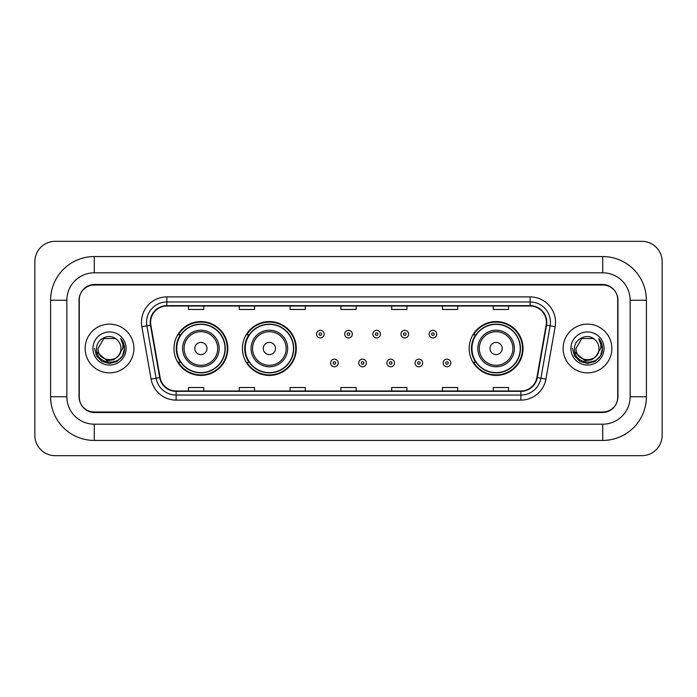 <?xml version="1.0" encoding="UTF-8"?>
<svg xmlns="http://www.w3.org/2000/svg" width="697" height="697" viewBox="0 0 697 697"><rect width="100%" height="100%" fill="white"/><g stroke="black" fill="none" stroke-linecap="round" stroke-linejoin="round"><path stroke-width="1.05" d="M469.186 348.5A26.922 26.922 0 0 0 496.107 375.422A26.922 26.922 0 0 0 523.029 348.5A26.922 26.922 0 0 0 496.107 321.578A26.922 26.922 0 0 0 469.186 348.5M242.443 348.5A26.922 26.922 0 0 0 269.364 375.422A26.922 26.922 0 0 0 296.286 348.5A26.922 26.922 0 0 0 269.364 321.578A26.922 26.922 0 0 0 242.443 348.5M173.971 348.5A26.922 26.922 0 0 0 200.893 375.422A26.922 26.922 0 0 0 227.814 348.5A26.922 26.922 0 0 0 200.893 321.578A26.922 26.922 0 0 0 173.971 348.5M180.427 362.213A24.639 24.639 0 0 1 180.427 334.787M248.899 362.213A24.639 24.639 0 0 1 248.899 334.787M475.642 362.213A24.639 24.639 0 0 1 475.642 334.787M602.722 256.566A43.684 43.684 0 0 1 646.407 300.25A43.684 43.684 0 0 0 602.722 256.566L94.278 256.566A43.684 43.684 0 0 0 50.593 300.25L50.593 396.75A43.684 43.684 0 0 0 94.278 440.434L602.722 440.434A43.684 43.684 0 0 0 646.407 396.75L646.407 300.25L630.149 300.25A27.427 27.427 0 0 0 602.722 272.815L94.278 272.815L602.722 272.815L602.722 256.566M602.722 440.434L602.722 424.185L94.278 424.185L602.722 424.185A27.427 27.427 0 0 0 630.149 396.75L630.149 300.25L630.149 396.75L646.407 396.75M50.593 396.75L66.851 396.75L66.851 300.25L66.851 396.75A27.427 27.427 0 0 0 94.278 424.185L94.278 440.434M602.722 285.012L94.278 285.012A15.238 15.238 0 0 0 79.04 300.25L79.04 396.75A15.238 15.238 0 0 0 94.278 411.988L602.722 411.988A15.238 15.238 0 0 0 617.96 396.75L617.96 300.25A15.238 15.238 0 0 0 602.722 285.012M94.278 256.566L94.278 272.815A27.427 27.427 0 0 0 66.851 300.25L50.593 300.25M662.15 261.645A20.318 20.318 0 0 0 641.832 241.328L55.168 241.328A20.318 20.318 0 0 0 34.85 261.645L34.85 435.355A20.318 20.318 0 0 0 55.168 455.672L641.832 455.672A20.318 20.318 0 0 0 662.15 435.355L662.15 261.645M79.292 299.736L79.292 397.264A15.238 15.238 0 0 0 94.531 412.502L602.469 412.502A15.238 15.238 0 0 0 617.708 397.264L617.708 299.736A15.238 15.238 0 0 0 602.469 284.498L94.531 284.498A15.238 15.238 0 0 0 79.292 299.736L79.292 397.264M85.139 348.5A24.378 24.378 0 0 0 109.516 372.878A24.378 24.378 0 0 0 133.894 348.5A24.378 24.378 0 0 0 109.516 324.122A24.378 24.378 0 0 0 85.139 348.5A24.378 24.378 0 0 0 109.516 372.878A24.378 24.378 0 0 0 133.894 348.5A24.378 24.378 0 0 0 109.516 324.122A24.378 24.378 0 0 0 85.139 348.5M563.106 348.5A24.378 24.378 0 0 0 587.484 372.878A24.378 24.378 0 0 0 611.861 348.5A24.378 24.378 0 0 0 587.484 324.122A24.378 24.378 0 0 0 563.106 348.5A24.378 24.378 0 0 0 587.484 372.878A24.378 24.378 0 0 0 611.861 348.5A24.378 24.378 0 0 0 587.484 324.122A24.378 24.378 0 0 0 563.106 348.5M150.604 322.293A16.258 16.258 0 0 1 166.862 306.035L530.138 306.035A16.258 16.258 0 0 1 546.143 325.116L536.899 377.53A16.258 16.258 0 0 1 520.894 390.965L176.106 390.965A16.258 16.258 0 0 1 160.101 377.53L150.857 325.116A16.258 16.258 0 0 1 150.604 322.293M150.203 322.293A16.658 16.658 0 0 0 150.456 325.185L159.7 377.6A16.658 16.658 0 0 0 176.106 391.365L520.894 391.365A16.658 16.658 0 0 0 537.3 377.6L546.544 325.185A16.658 16.658 0 0 0 530.138 305.635L166.862 305.635A16.658 16.658 0 0 0 150.203 322.293M141.848 326.701A25.397 25.397 0 0 1 166.862 296.896L530.138 296.896A25.397 25.397 0 0 1 555.152 326.701L545.908 379.116A25.397 25.397 0 0 1 520.894 400.104L176.106 400.104A25.397 25.397 0 0 1 151.092 379.116L141.848 326.701L146.858 325.821A20.318 20.318 0 0 1 166.862 301.975L530.138 301.975A20.318 20.318 0 0 1 550.142 325.821L540.907 378.236A20.318 20.318 0 0 1 520.894 395.025L176.106 395.025A20.318 20.318 0 0 1 156.093 378.236L146.858 325.821A20.318 20.318 0 0 1 146.544 322.293M617.708 397.264L617.708 299.736M537.3 377.6L540.907 378.236L550.142 325.821L555.152 326.701M340.885 306.035L340.885 309.477L356.115 309.477L356.115 306.035M290.091 306.035L290.091 309.477L305.33 309.477L305.33 306.035M239.298 306.035L239.298 309.477L254.536 309.477L254.536 306.035M188.504 306.035L188.504 309.477L203.742 309.477L203.742 306.035M391.67 306.035L391.67 309.477L406.909 309.477L406.909 306.035M442.464 306.035L442.464 309.477L457.702 309.477L457.702 306.035M493.258 306.035L493.258 309.477L508.496 309.477L508.496 306.035M356.115 390.965L356.115 387.523L340.885 387.523L340.885 390.965M305.33 390.965L305.33 387.523L290.091 387.523L290.091 390.965M254.536 390.965L254.536 387.523L239.298 387.523L239.298 390.965M203.742 390.965L203.742 387.523L188.504 387.523L188.504 390.965M406.909 390.965L406.909 387.523L391.67 387.523L391.67 390.965M457.702 390.965L457.702 387.523L442.464 387.523L442.464 390.965M508.496 390.965L508.496 387.523L493.258 387.523L493.258 390.965M118.316 355.879C112.217 364.113 97.441 358.842 98.033 348.5C97.327 363.311 121.705 363.311 120.999 348.5C121.705 363.311 97.327 363.311 98.033 348.5L103.775 338.559L115.258 338.559L117.035 339.822C109.995 332.443 96.43 338.524 96.552 348.5C95.262 366.221 124.005 366.692 124.467 349.363L124.493 348.5C124.449 344.736 123.195 341.425 120.729 338.576C122.602 341.652 123.264 344.963 122.716 348.5L118.316 355.879A11.483 11.483 0 0 0 120.999 348.5C121.705 363.311 97.327 363.311 98.033 348.5L103.775 338.559M120.999 348.5A11.483 11.483 0 0 0 117.035 339.822M119.048 355.261L113.864 359.748L107.068 360.697L96.909 352.22M92.954 348.5A16.562 16.562 0 0 0 109.516 365.062A16.562 16.562 0 0 0 126.079 348.5A16.562 16.562 0 0 0 109.516 331.938A16.562 16.562 0 0 0 92.954 348.5M120.729 338.576L124.484 348.936L123.787 343.961L124.484 348.936L123.787 343.961L124.484 348.936L120.842 338.707L124.484 348.936L120.842 338.707L124.493 348.5L122.48 355.984L117 361.464L109.516 363.477L102.032 361.464L96.552 355.984L94.539 348.5M120.842 338.707L124.484 348.944M206.992 348.5A6.099 6.099 0 0 0 200.893 342.401A6.099 6.099 0 0 0 194.803 348.5A6.099 6.099 0 0 0 200.893 354.599A6.099 6.099 0 0 0 206.992 348.5M219.18 348.5A18.288 18.288 0 0 0 200.893 330.212A18.288 18.288 0 0 0 182.605 348.5A18.288 18.288 0 0 0 200.893 366.788A18.288 18.288 0 0 0 219.18 348.5A18.288 18.288 0 0 1 200.893 366.788A18.288 18.288 0 0 1 182.605 348.5M225.018 348.5A24.125 24.125 0 0 0 200.893 324.375A24.125 24.125 0 0 0 176.768 348.5A24.125 24.125 0 0 0 200.893 372.625A24.125 24.125 0 0 0 225.018 348.5M227.309 348.5A26.416 26.416 0 0 1 178.319 362.213L180.767 362.213A24.351 24.351 0 0 0 217.011 366.761A24.351 24.351 0 0 0 217.011 330.239A24.351 24.351 0 0 0 180.767 334.787L178.319 334.787A26.416 26.416 0 0 1 227.309 348.5M275.463 348.5A6.099 6.099 0 0 0 269.364 342.401A6.099 6.099 0 0 0 263.266 348.5A6.099 6.099 0 0 0 269.364 354.599A6.099 6.099 0 0 0 275.463 348.5M287.652 348.5A18.288 18.288 0 0 0 269.364 330.212A18.288 18.288 0 0 0 251.077 348.5A18.288 18.288 0 0 0 269.364 366.788A18.288 18.288 0 0 0 287.652 348.5A18.288 18.288 0 0 1 269.364 366.788A18.288 18.288 0 0 1 251.077 348.5M293.489 348.5A24.125 24.125 0 0 0 269.364 324.375A24.125 24.125 0 0 0 245.239 348.5A24.125 24.125 0 0 0 269.364 372.625A24.125 24.125 0 0 0 293.489 348.5M295.781 348.5A26.416 26.416 0 0 1 246.79 362.213L249.238 362.213A24.351 24.351 0 0 0 285.474 366.761A24.351 24.351 0 0 0 285.474 330.239A24.351 24.351 0 0 0 249.238 334.787L246.79 334.787A26.416 26.416 0 0 1 295.781 348.5M502.197 348.5A6.099 6.099 0 0 0 496.107 342.401A6.099 6.099 0 0 0 490.008 348.5A6.099 6.099 0 0 0 496.107 354.599A6.099 6.099 0 0 0 502.197 348.5M514.395 348.5A18.288 18.288 0 0 0 496.107 330.212A18.288 18.288 0 0 0 477.82 348.5A18.288 18.288 0 0 0 496.107 366.788A18.288 18.288 0 0 0 514.395 348.5A18.288 18.288 0 0 1 496.107 366.788A18.288 18.288 0 0 1 477.82 348.5M520.232 348.5A24.125 24.125 0 0 0 496.107 324.375A24.125 24.125 0 0 0 471.982 348.5A24.125 24.125 0 0 0 496.107 372.625A24.125 24.125 0 0 0 520.232 348.5M522.515 348.5A26.416 26.416 0 0 1 473.533 362.213L475.981 362.213A24.351 24.351 0 0 0 512.217 366.761A24.351 24.351 0 0 0 512.217 330.239A24.351 24.351 0 0 0 475.981 334.787L473.533 334.787A26.416 26.416 0 0 1 522.515 348.5M598.967 348.5C599.673 363.311 575.295 363.311 576.001 348.5L581.742 338.559L593.225 338.559L595.003 339.822C587.963 332.443 574.389 338.524 574.52 348.5C573.23 366.221 601.964 366.692 602.435 349.363L602.461 348.5C602.417 344.736 601.163 341.425 598.697 338.576C600.57 341.652 601.232 344.963 600.675 348.5L596.284 355.879A11.483 11.483 0 0 0 598.967 348.5C599.673 363.311 575.295 363.311 576.001 348.5L581.742 338.559L593.225 338.559L595.003 339.822A11.483 11.483 0 0 1 598.967 348.5C599.673 363.311 575.295 363.311 576.001 348.5C575.4 358.842 590.185 364.113 596.284 355.879M597.015 355.261L591.831 359.748L585.036 360.697L574.877 352.22M570.921 348.5A16.562 16.562 0 0 0 587.484 365.062A16.562 16.562 0 0 0 604.046 348.5A16.562 16.562 0 0 0 587.484 331.938A16.562 16.562 0 0 0 570.921 348.5M598.697 338.576L602.452 348.936L601.755 343.961L602.452 348.936L601.755 343.961L602.452 348.936L598.81 338.707L602.452 348.936L598.81 338.707L602.461 348.5L600.448 355.984L594.968 361.464L587.484 363.477L580 361.464L574.52 355.984L572.507 348.5M598.81 338.707L602.452 348.944M324.166 334.124A3.807 3.807 0 0 1 320.359 337.932A3.807 3.807 0 0 1 316.551 334.124A3.807 3.807 0 0 1 320.359 330.317A3.807 3.807 0 0 1 324.166 334.124A3.807 3.807 0 0 0 320.359 330.317A3.807 3.807 0 0 0 316.551 334.124M352.307 334.124A3.807 3.807 0 0 1 348.5 337.932A3.807 3.807 0 0 1 344.693 334.124A3.807 3.807 0 0 1 348.5 330.317A3.807 3.807 0 0 1 352.307 334.124A3.807 3.807 0 0 0 348.5 330.317A3.807 3.807 0 0 0 344.693 334.124M380.449 334.124A3.807 3.807 0 0 1 376.641 337.932A3.807 3.807 0 0 1 372.834 334.124A3.807 3.807 0 0 1 376.641 330.317A3.807 3.807 0 0 1 380.449 334.124A3.807 3.807 0 0 0 376.641 330.317A3.807 3.807 0 0 0 372.834 334.124M408.59 334.124A3.807 3.807 0 0 1 404.783 337.932A3.807 3.807 0 0 1 400.967 334.124A3.807 3.807 0 0 1 404.783 330.317A3.807 3.807 0 0 1 408.59 334.124A3.807 3.807 0 0 0 404.783 330.317A3.807 3.807 0 0 0 400.967 334.124M436.731 334.124A3.807 3.807 0 0 1 432.915 337.932A3.807 3.807 0 0 1 429.108 334.124A3.807 3.807 0 0 1 432.915 330.317A3.807 3.807 0 0 1 436.731 334.124A3.807 3.807 0 0 0 432.915 330.317A3.807 3.807 0 0 0 429.108 334.124M330.622 362.98A3.807 3.807 0 0 1 334.429 359.164A3.807 3.807 0 0 1 338.237 362.98A3.807 3.807 0 0 1 334.429 366.788A3.807 3.807 0 0 1 330.622 362.98A3.807 3.807 0 0 0 334.429 366.788A3.807 3.807 0 0 0 338.237 362.98M358.763 362.98A3.807 3.807 0 0 1 362.571 359.164A3.807 3.807 0 0 1 366.378 362.98A3.807 3.807 0 0 1 362.571 366.788A3.807 3.807 0 0 1 358.763 362.98A3.807 3.807 0 0 0 362.571 366.788A3.807 3.807 0 0 0 366.378 362.98M386.896 362.98A3.807 3.807 0 0 1 390.712 359.164A3.807 3.807 0 0 1 394.519 362.98A3.807 3.807 0 0 1 390.712 366.788A3.807 3.807 0 0 1 386.896 362.98A3.807 3.807 0 0 0 390.712 366.788A3.807 3.807 0 0 0 394.519 362.98M415.037 362.98A3.807 3.807 0 0 1 418.845 359.164A3.807 3.807 0 0 1 422.661 362.98A3.807 3.807 0 0 1 418.845 366.788A3.807 3.807 0 0 1 415.037 362.98A3.807 3.807 0 0 0 418.845 366.788A3.807 3.807 0 0 0 422.661 362.98M443.179 362.98A3.807 3.807 0 0 1 446.986 359.164A3.807 3.807 0 0 1 450.802 362.98A3.807 3.807 0 0 1 446.986 366.788A3.807 3.807 0 0 1 443.179 362.98A3.807 3.807 0 0 0 446.986 366.788A3.807 3.807 0 0 0 450.802 362.98M530.138 296.896L530.138 305.635M146.858 325.821L150.456 325.185M176.106 400.104L176.106 391.365M520.894 391.365L520.894 400.104M151.092 379.116L159.7 377.6M546.544 325.185L550.142 325.821M166.862 296.896L166.862 305.635M540.907 378.236L545.908 379.116M217.691 348.5A16.798 16.798 0 0 0 200.893 331.702A16.798 16.798 0 0 0 184.095 348.5A16.798 16.798 0 0 0 200.893 365.298A16.798 16.798 0 0 0 217.691 348.5M286.162 348.5A16.798 16.798 0 0 0 269.364 331.702A16.798 16.798 0 0 0 252.567 348.5A16.798 16.798 0 0 0 269.364 365.298A16.798 16.798 0 0 0 286.162 348.5M512.905 348.5A16.798 16.798 0 0 0 496.107 331.702A16.798 16.798 0 0 0 479.309 348.5A16.798 16.798 0 0 0 496.107 365.298A16.798 16.798 0 0 0 512.905 348.5M319.087 334.124A1.272 1.272 0 0 0 320.359 335.396A1.272 1.272 0 0 0 321.631 334.124A1.272 1.272 0 0 0 320.359 332.852A1.272 1.272 0 0 0 319.087 334.124M347.228 334.124A1.272 1.272 0 0 0 348.5 335.396A1.272 1.272 0 0 0 349.772 334.124A1.272 1.272 0 0 0 348.5 332.852A1.272 1.272 0 0 0 347.228 334.124M375.369 334.124A1.272 1.272 0 0 0 376.641 335.396A1.272 1.272 0 0 0 377.913 334.124A1.272 1.272 0 0 0 376.641 332.852A1.272 1.272 0 0 0 375.369 334.124M403.511 334.124A1.272 1.272 0 0 0 404.783 335.396A1.272 1.272 0 0 0 406.046 334.124A1.272 1.272 0 0 0 404.783 332.852A1.272 1.272 0 0 0 403.511 334.124M431.652 334.124A1.272 1.272 0 0 0 432.915 335.396A1.272 1.272 0 0 0 434.187 334.124A1.272 1.272 0 0 0 432.915 332.852A1.272 1.272 0 0 0 431.652 334.124M335.701 362.98A1.272 1.272 0 0 0 334.429 361.708A1.272 1.272 0 0 0 333.157 362.98A1.272 1.272 0 0 0 334.429 364.243A1.272 1.272 0 0 0 335.701 362.98M363.843 362.98A1.272 1.272 0 0 0 362.571 361.708A1.272 1.272 0 0 0 361.299 362.98A1.272 1.272 0 0 0 362.571 364.243A1.272 1.272 0 0 0 363.843 362.98M391.975 362.98A1.272 1.272 0 0 0 390.712 361.708A1.272 1.272 0 0 0 389.44 362.98A1.272 1.272 0 0 0 390.712 364.243A1.272 1.272 0 0 0 391.975 362.98M420.117 362.98A1.272 1.272 0 0 0 418.845 361.708A1.272 1.272 0 0 0 417.581 362.98A1.272 1.272 0 0 0 418.845 364.243A1.272 1.272 0 0 0 420.117 362.98M448.258 362.98A1.272 1.272 0 0 0 446.986 361.708A1.272 1.272 0 0 0 445.723 362.98A1.272 1.272 0 0 0 446.986 364.243A1.272 1.272 0 0 0 448.258 362.98"/></g></svg>
